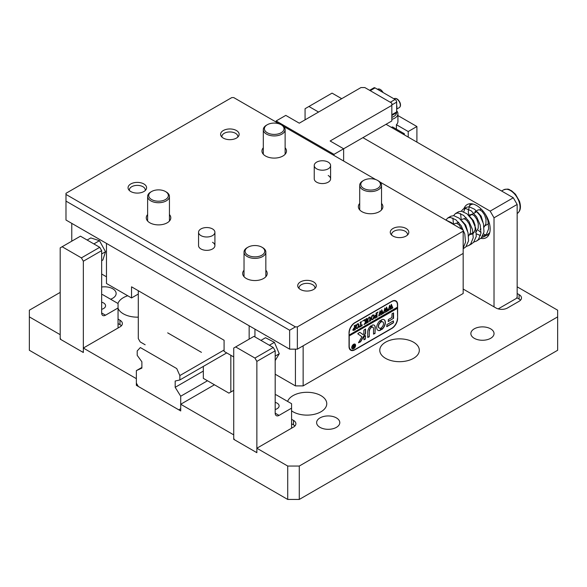 <?xml version="1.0" encoding="UTF-8"?>
<svg xmlns="http://www.w3.org/2000/svg" width="587" height="587" viewBox="0 0 587 587"><rect width="100%" height="100%" fill="white"/><g stroke="black" fill="none" stroke-linecap="round" stroke-linejoin="round"><path stroke-width="0.88" d="M276.147 120.959L333.988 154.352L391.83 120.959L391.83 103.143L364.843 87.558L360.983 87.558L299.282 123.182L285.788 115.39L276.147 120.959L276.147 122.067M333.988 154.352L333.988 155.467M391.83 105.374L330.136 140.99L343.63 148.782L343.63 161.029M236.429 130.527A9.275 5.349 0 0 0 226.325 129.367A9.275 5.349 0 0 0 220.602 134.313A9.275 5.349 0 0 0 223.317 138.099A9.275 5.349 0 0 0 233.421 139.258A9.275 5.349 0 0 0 239.144 134.313A9.275 5.349 0 0 0 236.429 130.527M143.881 183.958A9.275 5.349 0 0 0 133.777 182.799A9.275 5.349 0 0 0 128.054 187.745A9.275 5.349 0 0 0 130.769 191.531A9.275 5.349 0 0 0 140.873 192.69A9.275 5.349 0 0 0 146.596 187.745A9.275 5.349 0 0 0 143.881 183.958M169.438 214.556A12.268 7.081 180 0 1 170.802 217.799A12.268 7.081 180 0 1 163.23 224.344A12.268 7.081 180 0 1 149.854 222.811A12.268 7.081 180 0 1 146.266 217.799A12.268 7.081 180 0 1 147.623 214.556M285.128 147.77A12.268 7.081 180 0 1 286.493 151.013A12.268 7.081 180 0 1 278.913 157.558A12.268 7.081 180 0 1 265.544 156.025A12.268 7.081 180 0 1 261.949 151.013A12.268 7.081 180 0 1 263.314 147.77M406.101 228.49A9.275 5.349 0 0 0 395.998 227.33A9.275 5.349 0 0 0 390.274 232.276A9.275 5.349 0 0 0 392.989 236.062A9.275 5.349 0 0 0 403.093 237.221A9.275 5.349 0 0 0 408.816 232.276A9.275 5.349 0 0 0 406.101 228.49M313.553 281.921A9.275 5.349 0 0 0 303.45 280.762A9.275 5.349 0 0 0 297.726 285.708A9.275 5.349 0 0 0 300.441 289.494A9.275 5.349 0 0 0 310.545 290.653A9.275 5.349 0 0 0 316.268 285.708A9.275 5.349 0 0 0 313.553 281.921M244.031 270.218A12.268 7.081 0 0 0 242.666 273.461A12.268 7.081 0 0 0 246.261 278.473A12.268 7.081 0 0 0 259.63 280.006A12.268 7.081 0 0 0 267.21 273.461A12.268 7.081 0 0 0 265.845 270.218M359.714 203.425A12.268 7.081 0 0 0 358.356 206.668A12.268 7.081 0 0 0 361.944 211.68A12.268 7.081 0 0 0 375.32 213.213A12.268 7.081 0 0 0 382.893 206.668A12.268 7.081 0 0 0 381.528 203.425M198.553 232.276A8.181 4.725 -0 0 0 202.926 236.451A8.181 4.725 -0 0 0 214.915 232.276A8.181 4.725 -0 0 0 210.542 228.094A8.181 4.725 -0 0 0 198.553 232.276L198.553 245.63A8.181 4.725 0 0 0 200.952 248.969A8.181 4.725 0 0 0 209.867 249.996A8.181 4.725 0 0 0 214.915 245.63A8.181 4.725 0 0 0 212.523 242.292M314.243 165.483A8.181 4.725 0 0 0 317.633 169.313A8.181 4.725 0 0 0 326.145 169.687A8.181 4.725 0 0 0 330.598 165.483A8.181 4.725 0 0 0 327.208 161.652A8.181 4.725 0 0 0 318.697 161.278A8.181 4.725 0 0 0 314.243 165.483L314.243 178.844A8.181 4.725 0 0 0 316.635 182.183A8.181 4.725 0 0 0 325.55 183.203A8.181 4.725 0 0 0 330.598 178.844A8.181 4.725 0 0 0 328.206 175.498M279.339 123.916L233.729 97.581L231.799 97.581L65.986 193.314L65.986 194.429L295.43 326.893L297.36 326.893L463.172 231.161L463.172 230.045L379.855 181.948M375.746 179.571L283.455 126.286M65.986 220.03L289.64 349.155L289.64 330.232L65.986 201.106L65.986 220.03M297.36 326.893L297.36 349.155L463.172 253.423L463.172 231.161M297.36 349.155L289.64 349.155M65.986 201.106L65.986 194.429M295.43 326.893L289.64 330.232M275.186 360.601L279.258 353.756L274.408 342.331L265.515 337.73L260.936 340.379M275.186 356.104L279.258 353.756M269.36 345.244L274.408 342.331M391.272 127.313A10.904 6.296 0 0 0 392.549 126.939L404.362 133.755L404.362 134.871M408.222 137.094L408.222 131.532L416.902 126.521L416.902 142.105M403.401 134.313L404.362 133.755M416.902 126.521L397.92 115.566M408.222 131.532L396.408 124.708A10.904 6.296 0 0 0 397.92 121.516L397.92 113.724A10.904 6.296 180 0 1 391.83 119.366M396.408 129.162L396.408 124.708M458.814 222.583A8.181 4.725 -120 0 0 457.156 222.965A8.181 4.725 -120 0 0 456.759 223.243M275.186 409.499A6.817 3.933 0 0 0 277.108 408.713A6.817 3.933 0 0 0 279.111 405.933A6.817 3.933 0 0 0 275.186 402.366M291.57 428.194L291.57 403.702L276.147 394.802L275.186 394.802M291.57 408.156L279.038 415.391A5.452 3.148 -60 0 1 276.316 415.662A5.452 3.148 -60 0 1 275.186 413.167L275.186 350.828L256.864 361.401L256.864 451.792L256.093 452.239L234.499 439.773L233.729 438.438L233.729 348.047L253.973 336.358L273.256 347.489L275.186 350.828M256.864 361.401L254.941 358.063L235.658 346.932M254.941 358.063L273.256 347.489M136.36 383.113L138.29 386.451L178.778 409.829L180.708 408.713L180.708 396.225L175.183 387.317L175.183 381.029L179.857 379.965L179.857 375.555L176.731 368.57L140.337 347.555L137.211 350.931L137.211 355.348L141.885 361.805L141.885 368.1L136.36 370.624L136.36 383.113M141.885 367.433L136.36 370.624M224.087 350.013L179.857 375.555M226.721 352.904L179.857 379.965M203.322 371.072L175.183 387.317M207.49 380.765L180.708 396.225M101.654 260.723L102.872 260.019L105.521 251.735L99.482 240.685L90.794 237.926L87.14 240.039M101.654 253.966L105.521 251.735M93.876 243.928L99.482 240.685M203.322 366.42L203.322 378.358L228.908 393.129L230.838 392.013L230.838 355.282M138.29 290.719L138.29 338.582L140.212 341.92L145.158 344.774M230.838 392.013L233.729 390.348M167.677 332.851L201.451 352.347M303.141 385.894L463.172 293.5L463.172 253.423L303.141 345.816L303.141 385.894L295.43 385.894L275.186 374.205M249.152 339.139L249.152 325.785L106.474 243.407L106.474 283.484L131.539 297.954L131.539 286.823L224.087 340.255L224.087 351.386L233.729 356.947M391.83 301.292L354.812 322.667A8.181 4.725 120 0 0 349.03 332.682L349.03 346.484A8.181 4.725 120 0 0 350.725 350.234A8.181 4.725 120 0 0 354.812 349.83L391.83 328.456A8.181 4.725 120 0 0 397.619 318.433L397.619 304.631A8.181 4.725 120 0 0 395.924 300.889A8.181 4.725 120 0 0 391.83 301.292M101.654 274.019L106.474 276.8M131.539 297.954L138.29 294.058M71.768 223.368L71.768 241.176M254.941 336.916L254.941 329.124M295.43 385.894L295.43 349.155M395.623 301.16A8.181 4.725 120 0 0 395.19 300.595M350.101 349.742A8.181 4.725 120 0 0 350.806 349.837M463.921 208.671A19.085 11.021 60 0 1 467.127 204.614A19.085 11.021 60 0 1 481.832 209.728A19.085 11.021 60 0 1 490.167 228.937A19.085 11.021 60 0 1 486.212 237.676A19.085 11.021 60 0 1 480.856 238.373M469.519 205.876A19.085 11.021 60 0 1 470.466 203.718M494.019 217.806L490.167 211.122L513.302 197.768L517.162 204.445L494.019 217.806L494.019 306.862M341.7 98.689L332.059 93.128L308.923 106.482L318.565 112.051M362.913 137.651L490.167 211.122M308.923 106.482L305.071 108.712L305.071 119.843M386.048 124.297L513.302 197.768M517.162 204.445L517.162 297.066L516.391 298.401L498.209 308.894M488.655 235.226A19.085 11.021 60 0 1 483.534 233.964M481.024 232.474A19.085 11.021 60 0 1 478.251 230.185M467.56 231.007L465.711 225.048L462.013 220.917M469.563 234.69L472.396 234L473.592 233.032L475.169 229.554L475.044 225.041L473.423 220.602L469.725 216.464M480.966 229.055L480.115 229.546L480.951 228.93M482.984 222.106L481.135 216.148L477.436 212.01M461.903 229.312L458.931 224.711L456.326 223.126L453.281 224.256M468.624 236.055L470.495 232.672L470.569 228.226L469.094 223.72L466.643 220.257L464.038 218.672L460.993 219.802M472.696 232.878L473.775 232.812M475.492 232.21L476.431 231.513L478.207 228.226L478.28 223.779L476.805 219.267L474.355 215.803L471.757 214.218L468.705 215.348M484.055 227.147L485.919 223.772L485.992 219.325L484.517 214.813L482.066 211.357L479.469 209.764L478.075 209.941L474.949 211.738M453.465 224.439L451.572 222.7L445.944 220.103M463.172 248.771L465.836 246.892L468.558 240.868L468.03 232.687L464.574 224.447L459.283 218.247L453.744 215.656L450.831 216.221L447.749 218.004L445.878 220.066M470.216 244.456L473.548 242.438L476.27 236.414L475.741 228.233L472.286 219.993L466.995 213.793L461.455 211.203L458.542 211.775L455.461 213.551L453.575 215.642M473.936 242.005L476.505 241.074L481.259 237.984L483.982 231.96L483.453 223.779L479.997 215.539L474.707 209.339L469.174 206.749L466.254 207.321L465.043 208.363L463.708 211.79M476.453 233.875L480.496 235.541M482.756 235.879L487.283 234.851L489.727 232.635M463.172 248.191L465.52 242.196L464.794 233.949L461.191 225.775L455.835 219.765L450.339 217.425L447.749 218.004M466.225 246.459L468.793 245.527L470.701 243.95L473.232 237.742L472.506 229.495L468.903 221.321L463.547 215.312L458.051 212.971L455.461 213.551M452.893 218.034L453.472 224.146M476.505 241.074L478.412 239.503L480.944 233.296L480.225 225.048L476.615 216.867L471.258 210.858L465.762 208.517L463.172 209.097L461.287 211.188M460.604 213.58L461.191 219.692M481.648 237.552L484.216 236.62L486.124 235.049L488.655 228.842L487.936 220.595L485.581 214.578M473.129 204.056L470.884 204.643L469.483 205.927L468.243 211.393L469.028 215.686M138.29 294.344A19.767 11.417 0 0 0 137.806 294.336M127.746 295.76A19.767 11.417 0 0 0 117.95 303.464M118.046 308.263A19.767 11.417 0 0 0 123.343 313.818A19.767 11.417 0 0 0 138.29 317.149M291.57 410.841A19.767 11.417 0 0 0 293.016 411.773A19.767 11.417 0 0 0 314.559 414.253A19.767 11.417 0 0 0 326.768 403.702A19.767 11.417 0 0 0 320.979 395.638A19.767 11.417 0 0 0 301.3 392.776A19.767 11.417 0 0 0 287.623 401.427M413.527 342.199A19.767 11.417 0 0 0 391.984 339.726A19.767 11.417 0 0 0 379.774 350.27A19.767 11.417 0 0 0 385.564 358.341A19.767 11.417 0 0 0 407.114 360.814A19.767 11.417 0 0 0 419.316 350.27A19.767 11.417 0 0 0 413.527 342.199M490.651 328.845A11.586 6.692 0 0 0 478.016 327.392A11.586 6.692 0 0 0 470.862 333.577A11.586 6.692 0 0 0 474.259 338.303A11.586 6.692 0 0 0 486.887 339.756A11.586 6.692 0 0 0 494.041 333.577A11.586 6.692 0 0 0 490.651 328.845M336.402 417.9A11.586 6.692 0 0 0 323.775 416.447A11.586 6.692 0 0 0 316.62 422.633A11.586 6.692 0 0 0 320.01 427.358A11.586 6.692 0 0 0 332.638 428.811A11.586 6.692 0 0 0 339.792 422.633A11.586 6.692 0 0 0 336.402 417.9M110.583 299.209A11.586 6.692 0 0 0 116.138 293.5A11.586 6.692 0 0 0 112.741 288.767A11.586 6.692 0 0 0 101.654 287.021M291.57 419.287L293.5 420.402A8.181 4.725 180 0 1 295.899 423.741A8.181 4.725 180 0 1 293.5 427.079L256.864 448.233L287.718 466.041L299.282 466.041L557.65 316.877L557.65 310.2L517.162 286.823M256.864 448.233L256.864 452.687L233.729 439.325L233.729 434.872L180.708 404.26L214.446 384.779M517.162 293.5L519.091 294.615A8.181 4.725 180 0 1 521.483 297.954A8.181 4.725 180 0 1 519.091 301.292L507.52 307.97A8.181 4.725 180 0 1 495.949 307.97L463.172 289.046M60.197 292.385L29.35 310.2L29.35 316.877L60.197 334.685L60.197 339.139L83.339 352.501L83.339 348.047L136.36 378.659L136.36 385.336L180.708 410.944L180.708 404.26M29.35 316.877L29.35 350.27L287.718 499.442L287.718 466.041M83.339 348.047L119.968 326.893A8.181 4.725 0 0 0 122.367 323.554A8.181 4.725 0 0 0 119.968 320.216L118.046 319.101M299.282 466.041L299.282 499.442L557.65 350.27L557.65 316.877M299.282 499.442L287.718 499.442M137.321 384.779L136.36 385.336M60.586 338.919L60.197 339.139M121.399 325.785A8.181 4.725 0 0 0 119.968 324.67L118.046 323.554M291.57 423.741L293.5 424.856A8.181 4.725 180 0 1 294.931 425.971M233.729 439.325L234.118 439.105M516.773 297.734L519.091 299.069A8.181 4.725 180 0 1 520.515 300.177M101.654 309.312A6.817 3.933 0 0 0 103.583 308.527A6.817 3.933 0 0 0 105.579 305.746A6.817 3.933 0 0 0 101.654 302.18M118.046 328.008L118.046 303.516L102.615 294.615L101.654 294.615M118.046 307.97L105.513 315.204A5.452 3.148 -60 0 1 102.784 315.476A5.452 3.148 -60 0 1 101.654 312.981L101.654 250.642L83.339 261.215L83.339 351.606L82.569 352.053L60.967 339.587L60.197 338.251L60.197 247.861L80.448 236.172L99.724 247.303L101.654 250.642M83.339 261.215L81.41 257.876L62.127 246.745M81.41 257.876L99.724 247.303M391.83 117.363A9.546 5.51 0 0 0 396.555 112.506M396.651 110.774A10.904 6.296 180 0 1 397.92 113.724M391.83 114.722L396.651 111.941L396.651 102.145L391.83 104.926M390.289 102.255L395.11 99.474L375.056 87.896L370.236 90.677M369.597 90.31L373.97 87.786A2.179 1.262 60 0 1 375.056 87.896M395.11 99.474A2.179 1.262 60 0 1 396.651 102.145M396.651 111.941A2.179 1.262 60 0 1 396.203 112.939L391.83 115.463M396.651 108.69A5.18 2.994 -120 0 0 396.651 105.396M351.73 347.482A2.451 1.416 120 0 0 352.237 348.502A2.451 1.416 120 0 0 352.339 348.553M351.921 347.489A2.451 1.416 120 0 0 352.427 348.612A2.451 1.416 120 0 0 354.321 347.952A2.451 1.416 120 0 0 355.392 345.486A2.451 1.416 120 0 0 354.886 344.364A2.451 1.416 120 0 0 352.992 345.017A2.451 1.416 120 0 0 351.921 347.489M355.583 345.376A2.73 1.578 120 0 0 355.018 344.129A2.73 1.578 120 0 0 352.919 344.855A2.73 1.578 120 0 0 351.73 347.599A2.73 1.578 120 0 0 352.295 348.847A2.73 1.578 120 0 0 354.394 348.12A2.73 1.578 120 0 0 355.583 345.376M355.392 345.376A2.73 1.578 120 0 0 355.392 345.266A2.73 1.578 120 0 0 354.922 344.077M357.769 333.761L361.922 336.777L358.474 342.705L360.33 341.972A0.814 0.47 120 0 0 360.726 341.553L365.43 333.651A0.814 0.47 120 0 0 365.613 333.064L365.547 329.013L363.874 330.165L363.874 333.211A0.814 0.47 -60 0 1 363.698 333.798L363.177 334.663L359.926 332.403A0.814 0.47 120 0 0 359.493 332.433L357.769 333.761M358.488 342.793L360.132 341.854A0.814 0.47 120 0 0 360.535 341.443L365.239 333.541A0.814 0.47 120 0 0 365.415 332.954L365.415 329.013M376.7 327.509A6.134 3.544 120 0 0 377.969 330.312A6.134 3.544 120 0 0 380.479 330.29L380.559 328.118A3.544 2.047 -60 0 1 379.261 328.074A3.544 2.047 -60 0 1 378.527 326.453A3.544 2.047 -60 0 1 380.559 322.439L380.479 320.355A6.134 3.544 120 0 0 376.7 327.509M377.874 330.261A6.134 3.544 120 0 0 380.288 330.18L380.552 328.126M379.173 328.016A3.544 2.047 -60 0 1 379.07 327.964A3.544 2.047 -60 0 1 378.336 326.335A3.544 2.047 -60 0 1 380.361 322.329L380.552 320.319M367.77 319.196L367.829 321.889L368.438 322.036L367.257 322.711L367.741 319.842L369.04 317.171L370.287 317.369L370.36 320.113L370.845 320.641L369.399 321.478L369.883 318.433L369.003 317.376L367.954 319.688L368.306 321.984M370.001 316.987L370.17 320.003L370.845 320.641M369.494 317.251L368.849 317.288M364.71 323.569L365.767 321.625L363.617 320.363L365.129 319.489L365.033 320.253L366.237 321.074L366.207 319.218L365.76 319.123L367.205 318.293L366.721 319.372L366.758 322.659L367.205 322.747L365.76 323.576L366.237 321.155L364.96 323.496L365.202 323.899L363.969 324.611L364.71 323.569M364.446 320.729L363.617 320.487M366.89 318.374L366.853 322.74L366.127 323.144M362.949 320.685L362.649 321.228M362.172 324.706L362.113 325.682L359.332 327.289L359.281 326.372L360.506 326.423L360.506 322.96L360.029 322.432L361.475 321.603L360.99 322.681L360.99 326.145L362.172 324.706M359.288 326.57L360.014 326.71M360.44 322.461L360.036 322.424M359.061 325.235L358.503 327.26L357.344 328.5L356.272 328.588L355.685 327.194L357.38 323.899L358.488 323.789L359.061 325.235L358.503 327.26M349.221 332.792A8.181 4.725 120 0 1 355.003 322.777L391.639 301.623A8.181 4.725 120 0 1 395.733 301.219A8.181 4.725 120 0 1 397.428 304.969L397.428 307.192L349.221 335.023L349.03 332.682M352.853 329.821L354.563 327.707L354.497 325.902L354.078 325.866L355.531 325.029L355.047 326.115L355.113 329.454L355.531 329.483L354.24 330.232L352.853 329.821L353.139 330.474M354.497 325.902L354.1 325.851M355.208 325.117L354.856 328.845L355.399 329.432M374.381 316.393L373.824 318.411L372.664 319.658L371.593 319.739L371.006 318.345L372.701 315.058L373.809 314.948L374.381 316.393L373.824 318.411M374.917 317.303L375.621 317.699L376.362 317.274L376.362 315.351L375.24 316.62L375.24 315.197L376.362 315.168L376.333 313.37L375.878 313.282L377.324 312.445L376.847 313.531L376.876 316.811L377.324 316.899L374.866 318.323L374.917 317.303L375.621 317.699M375.291 315.168L375.775 315.505M377.015 312.526L376.979 316.899L376.362 317.237M377.999 311.998L377.698 312.541M379.672 315.424L378.674 315.997L380.134 310.765L380.985 312.974L381.799 309.804L383.296 313.451L382.034 314.184L382.364 313.59L381.587 310.985L381.11 313.37L381.763 314.339L380.442 315.102L380.802 314.471L380.053 311.902L379.297 315.358L379.672 315.424M381.667 309.877L382.739 313.187L383.296 313.326M380.978 312.966L381.271 314.133M384.434 312.673L383.443 313.245L384.903 308.014L385.754 310.222L386.569 307.045L388.066 310.699L386.796 311.433L387.127 310.839L386.349 308.234L385.879 310.618L386.532 311.587L385.211 312.35L385.571 311.719L384.823 309.151L384.059 312.607L384.434 312.673M386.437 307.126L387.501 310.435L388.066 310.574M385.74 310.215L386.033 311.381M389.203 309.921L388.205 310.494L389.665 305.262L390.524 307.471L391.338 304.293L392.828 307.948L391.566 308.681L391.896 308.087L391.118 305.482L390.641 307.867L391.302 308.835L389.973 309.598L390.333 308.967L389.585 306.399L388.829 309.855L389.203 309.921M391.206 304.374L392.27 307.676L392.828 307.823M390.509 307.463L391.023 308.762M397.23 307.302L397.23 308.197L349.03 336.021L397.428 308.307L397.619 318.433M349.221 336.131L349.221 346.154A8.181 4.725 120 0 0 350.916 349.896A8.181 4.725 120 0 0 355.003 349.492L391.639 328.346A8.181 4.725 120 0 0 397.428 318.323M386.862 324.64L386.862 326.651L392.989 323.107A0.814 0.47 120 0 0 393.569 322.109L393.334 320.906L386.862 324.64M371.967 327.275A2.73 1.578 -60 0 1 372.95 327.319A2.73 1.578 -60 0 1 373.515 328.566L373.515 334.084L375.012 333.489L375.254 327.561A5.18 2.994 120 0 0 374.176 325.191A5.18 2.994 120 0 0 372.041 325.22L371.784 327.172A2.73 1.578 -60 0 1 372.76 327.208A2.73 1.578 -60 0 1 372.855 327.267M369.465 330.899A2.73 1.578 -60 0 1 371.013 327.825L370.94 325.851A5.18 2.994 120 0 0 367.733 331.904L367.733 337.422L369.238 336.828L369.274 330.789A2.73 1.578 -60 0 1 370.823 327.715L371.006 325.814M381.513 327.568L381.594 329.652A6.134 3.544 120 0 0 385.145 324.251A6.134 3.544 120 0 0 384.103 319.688A6.134 3.544 120 0 0 381.594 319.717L381.513 321.881A3.544 2.047 -60 0 1 382.805 321.933A3.544 2.047 -60 0 1 383.436 324.464A3.544 2.047 -60 0 1 381.513 327.568M365.378 339.051L365.547 335.698L363.874 336.85L363.94 339.8L365.378 339.051L365.415 335.691M391.83 317.545L388.403 319.526L388.242 321.544L393.569 318.271L393.569 313.032L392.072 313.627L391.83 317.545M352.963 346.293L352.427 346.095L353.007 345.765L353.976 346.359L353.682 345.369L354.57 344.863L354.57 347.313L352.89 347.673L353.418 346.763L352.427 346.169M354.108 345.075L354.489 347.284M388.176 321.434L393.143 318.572L393.371 312.871M363.881 339.69L365.187 338.941M381.513 321.881L381.33 321.779A3.544 2.047 -60 0 1 382.614 321.823A3.544 2.047 -60 0 1 382.709 321.881M381.33 329.578L381.396 329.542A6.134 3.544 120 0 0 384.925 324.222A6.134 3.544 120 0 0 384.008 319.636M367.733 337.466L369.274 336.314L369.274 330.789M373.523 334.128L375.056 332.968L375.056 327.451A5.18 2.994 120 0 0 374.08 325.139M359.831 332.359L363.177 334.663M386.628 326.555L392.798 322.997A0.814 0.47 120 0 0 393.378 321.999L393.371 320.891M352.2 348.788A2.73 1.578 120 0 0 353.565 348.539M354.783 344.312A2.451 1.416 120 0 0 354.687 344.253A2.451 1.416 120 0 0 353.557 344.32M352.956 345.794L353.741 346.491M353.587 347.651L352.692 347.563M352.772 346.176L352.237 346.051L352.772 346.176M353.69 346.403L353.051 347.328L353.976 347.482L353.976 346.462L353.242 347.438L353.719 347.695M354.952 329.366L354.46 329.879M353.983 330.151L353.051 330.408M353.932 327.957L353.249 329.329L354.563 329.791L354.563 327.884L353.44 329.439L354.21 330.055M357.123 328.404L356.177 328.522M358.393 323.745L358.87 325.125M356.485 324.758L356.082 326.658L356.434 328.17L357.388 328.287L358.474 325.587L358.114 324.112L357.388 324.083L356.28 326.768L356.625 328.28L357.388 328.287M357.923 324.002L357.197 323.973L357.923 324.002M357.234 323.995L358.114 324.112M360.961 326.13L360.506 326.387M359.772 326.812L359.317 327.076M359.259 326.555L359.824 326.599L359.259 326.555M361.159 321.683L361.049 322.146M360.851 322.036L360.99 326.145M364.256 320.619L363.419 320.377L364.256 320.619M364.931 319.504L364.857 319.981M364.659 319.864L365.033 320.253M364.843 320.135L366.237 321.074M365.694 321.661L366.237 321.155M364.909 323.848L364.285 324.207M368.064 322.028L367.609 322.285M370.17 320.003L370.529 320.48L370.17 320.003M370.28 320.524L369.766 321.038M372.444 319.555L371.498 319.68M373.706 314.896L374.19 316.276M371.798 315.909L371.402 317.809L371.747 319.328L372.708 319.445L373.794 316.745L373.435 315.27L372.708 315.241L371.593 317.927L371.938 319.438L372.708 319.445M373.244 315.153L372.51 315.124L373.244 315.153M372.554 315.153L373.435 315.27M375.577 315.586L375.1 316.481M375.1 315.058L375.577 315.395M375.313 317.838L374.851 318.11M374.726 317.193L375.423 317.589L374.726 317.193M380.141 310.765L380.985 312.974M382.739 313.187L383.106 313.216L382.739 313.187M382.812 313.267L382.306 313.803M381.506 314.265L380.75 314.698M384.903 308.006L385.754 310.222M387.501 310.435L387.868 310.464L387.501 310.435M387.581 310.516L387.075 311.051M386.268 311.514L385.52 311.946M389.673 305.255L390.524 307.471M392.27 307.676L392.637 307.713L392.27 307.676M392.343 307.764L391.837 308.3M391.037 308.762L390.282 309.195M269.418 133.689A9.818 5.665 0 0 0 282.046 132.17A9.818 5.665 0 0 0 281.158 124.737A9.818 5.665 0 0 0 279.023 123.806A9.818 5.665 0 0 0 267.276 124.737A9.818 5.665 0 0 0 269.418 133.689M281.158 124.737L281.929 125.185A10.904 6.296 180 0 1 285.128 129.639A10.904 6.296 180 0 1 268.883 135.127A10.904 6.296 180 0 1 263.314 129.639A10.904 6.296 180 0 1 266.505 125.185L267.276 124.737M368.262 189.909A9.818 5.665 0 0 0 379.173 187.194A9.818 5.665 0 0 0 377.566 180.4A9.818 5.665 0 0 0 372.987 178.91A9.818 5.665 0 0 0 363.683 180.4A9.818 5.665 0 0 0 361.166 185.925A9.818 5.665 0 0 0 368.262 189.909M377.566 180.4L378.336 180.847A10.904 6.296 180 0 1 381.528 185.294A10.904 6.296 180 0 1 367.998 191.406A10.904 6.296 180 0 1 359.714 185.294A10.904 6.296 180 0 1 362.913 180.847L363.683 180.4M153.5 200.402A9.818 5.665 0 0 0 166.275 199.022A9.818 5.665 0 0 0 165.475 191.531A9.818 5.665 0 0 0 163.568 190.672A9.818 5.665 0 0 0 151.593 191.531A9.818 5.665 0 0 0 153.5 200.402M165.475 191.531L166.246 191.978A10.904 6.296 180 0 1 169.438 196.432A10.904 6.296 180 0 1 163.92 201.906A10.904 6.296 180 0 1 152.943 201.833A10.904 6.296 180 0 1 147.623 196.432A10.904 6.296 180 0 1 150.822 191.978L151.593 191.531M251.317 256.468A9.818 5.665 0 0 0 263.137 254.31A9.818 5.665 0 0 0 261.883 247.193A9.818 5.665 0 0 0 258.559 245.931A9.818 5.665 0 0 0 248 247.193A9.818 5.665 0 0 0 251.317 256.468M261.883 247.193L262.653 247.633A10.904 6.296 180 0 1 265.845 252.087A10.904 6.296 180 0 1 250.913 257.942A10.904 6.296 180 0 1 244.031 252.087A10.904 6.296 180 0 1 247.222 247.633L248 247.193M391.654 235.086A7.954 4.593 180 0 1 394.251 231.073A7.954 4.593 180 0 1 403.254 230.434A7.954 4.593 180 0 1 407.437 235.086M299.106 288.518A7.954 4.593 180 0 1 299.451 286.478A7.954 4.593 180 0 1 308.769 283.455A7.954 4.593 180 0 1 314.889 288.518M129.434 190.555A7.954 4.593 180 0 1 134.526 185.675A7.954 4.593 180 0 1 143.925 187.407A7.954 4.593 180 0 1 145.216 190.555M221.981 137.123A7.954 4.593 180 0 1 226.377 132.413A7.954 4.593 180 0 1 234.507 132.809A7.954 4.593 180 0 1 237.764 137.123M519.04 201.671A13.633 7.873 -120 0 0 503.595 189.858C509.553 188.119 508.878 189.909 511.504 190.709L515.481 194.238L519.466 201.224C521.278 207.079 520.537 211.159 517.228 213.47A13.633 7.873 -120 0 0 519.04 201.671M275.186 413.167L279.038 415.391M119.968 324.67L119.968 320.216M293.5 424.856L293.5 420.402M519.091 299.069L519.091 294.615M101.654 312.981L105.513 315.204M399.901 103.055A5.18 2.994 -120 0 0 394.06 98.66C396.401 97.875 398.419 99.269 400.114 102.835C400.84 105.161 400.547 106.761 399.241 107.634A5.18 2.994 -120 0 0 399.901 103.055M383.025 92.497A5.18 2.994 -120 0 0 377.676 89.195L377.492 89.297M457.156 222.965L458.469 222.202M464.412 218.775L466.188 217.748M469.284 215.965L476.703 211.68M479.843 209.867L481.201 209.082M503.595 189.858L501.599 191.01M468.536 235.284L474.369 231.916M483.959 226.377L488.575 223.72M471.86 243.759L468.793 245.527M466.254 207.321L463.172 209.097M487.283 234.851L484.216 236.62M472.242 203.865L470.884 204.643M396.651 109.131L399.241 107.634M383.472 92.753L377.676 89.195M350.916 349.896L349.676 349.184M395.733 301.219L394.486 300.507M285.128 129.639L285.128 154.256M263.314 129.639L263.314 154.256M381.528 185.294L381.528 209.919M359.714 185.294L359.714 209.919M169.438 196.432L169.438 221.05M147.623 196.432L147.623 221.05M265.845 252.087L265.845 276.704M244.031 252.087L244.031 276.704M330.598 165.483L330.598 178.844M214.915 232.276L214.915 245.63"/></g></svg>
